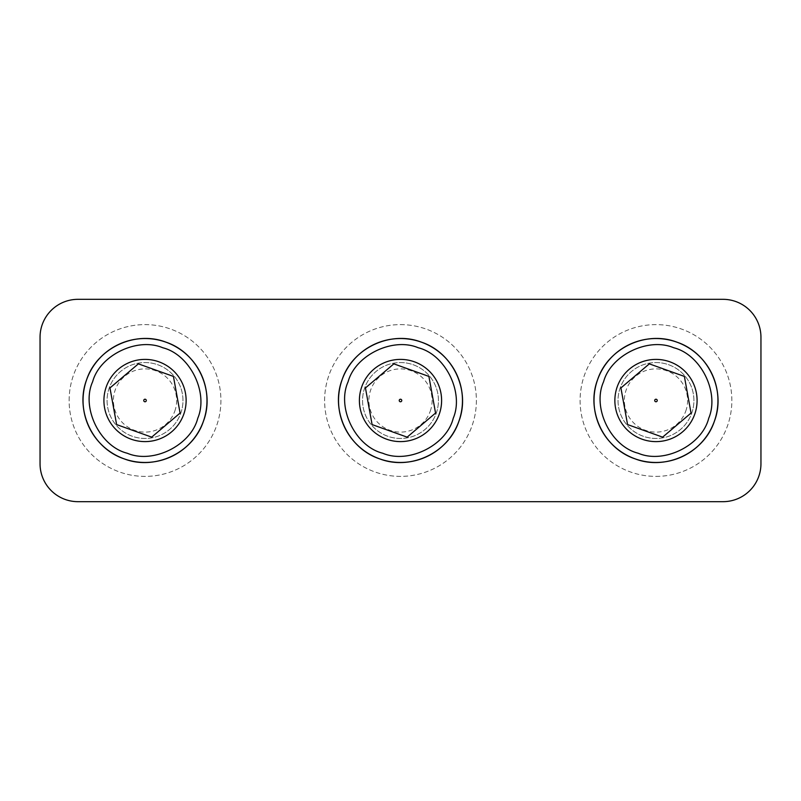 <?xml version="1.0" encoding="UTF-8"?>
<svg xmlns="http://www.w3.org/2000/svg" width="801" height="801" viewBox="0 0 801 801"><rect width="100%" height="100%" fill="white"/><g stroke="black" fill="none" stroke-linecap="round" stroke-linejoin="round"><path stroke-width="0.6" stroke-dasharray="4 3" d="M655.979 462.467A61.967 61.967 0 0 0 709.646 369.511A61.967 61.967 0 0 0 602.312 369.511A61.967 61.967 0 0 0 655.979 462.467M400.5 462.467A61.967 61.967 0 0 0 454.167 369.511A61.967 61.967 0 0 0 346.833 369.511A61.967 61.967 0 0 0 400.5 462.467M145.021 462.467A61.967 61.967 0 0 0 198.688 369.511A61.967 61.967 0 0 0 91.354 369.511A61.967 61.967 0 0 0 145.021 462.467M760.95 463.739A37.937 37.937 0 0 1 723.013 501.676L77.987 501.676A37.937 37.937 0 0 1 40.05 463.739L40.05 337.261A37.937 37.937 0 0 1 77.987 299.324L723.013 299.324A37.937 37.937 0 0 1 760.95 337.261L760.95 463.739M69.136 400.5A75.885 75.885 0 0 1 182.968 334.778A75.885 75.885 0 0 1 182.968 466.222A75.885 75.885 0 0 1 69.136 400.5A75.885 75.885 0 0 1 182.968 334.778A75.885 75.885 0 0 1 182.968 466.222A75.885 75.885 0 0 1 69.136 400.5M655.979 476.385A75.885 75.885 0 0 0 721.691 362.563A75.885 75.885 0 0 0 590.257 362.563A75.885 75.885 0 0 0 655.979 476.385A75.885 75.885 0 0 0 721.691 362.563A75.885 75.885 0 0 0 590.257 362.563A75.885 75.885 0 0 0 655.979 476.385M400.5 324.615A75.885 75.885 0 0 1 466.222 438.437A75.885 75.885 0 0 1 334.778 438.437A75.885 75.885 0 0 1 400.5 324.615A75.885 75.885 0 0 1 466.222 438.437A75.885 75.885 0 0 1 334.778 438.437A75.885 75.885 0 0 1 400.5 324.615M145.021 362.563A37.937 37.937 0 0 1 180.746 413.296A37.937 37.937 0 0 1 107.334 396.155A37.937 37.937 0 0 1 145.021 362.563M655.979 362.563A37.937 37.937 0 0 1 691.694 413.296A37.937 37.937 0 0 1 618.282 396.155A37.937 37.937 0 0 1 655.979 362.563M400.5 362.563A37.937 37.937 0 0 1 436.215 413.296A37.937 37.937 0 0 1 362.803 396.155A37.937 37.937 0 0 1 400.5 362.563M685.746 411.163A31.619 31.619 0 0 0 650.332 369.391A31.619 31.619 0 0 0 631.859 420.946A31.619 31.619 0 0 0 685.746 411.163M691.694 413.296A37.937 37.937 0 0 0 649.2 363.163A37.937 37.937 0 0 0 627.033 425.031A37.937 37.937 0 0 0 691.694 413.296M430.267 411.163A31.619 31.619 0 0 0 394.853 369.391A31.619 31.619 0 0 0 376.38 420.946A31.619 31.619 0 0 0 430.267 411.163M436.215 413.296A37.937 37.937 0 0 0 393.722 363.163A37.937 37.937 0 0 0 371.554 425.031A37.937 37.937 0 0 0 436.215 413.296M174.788 411.163A31.619 31.619 0 0 0 139.374 369.391A31.619 31.619 0 0 0 120.901 420.946A31.619 31.619 0 0 0 174.788 411.163M180.746 413.296A37.937 37.937 0 0 0 138.243 363.163A37.937 37.937 0 0 0 116.085 425.031A37.937 37.937 0 0 0 180.746 413.296"/><path stroke-width="1.2" d="M760.95 463.739L760.95 337.261A37.937 37.937 0 0 0 723.013 299.324L77.987 299.324A37.937 37.937 0 0 0 40.05 337.261L40.05 463.739A37.937 37.937 0 0 0 77.987 501.676L723.013 501.676A37.937 37.937 0 0 0 760.95 463.739M603.594 381.727C610.762 355.173 648.349 336.941 673.721 347.754C700.785 354.453 719.709 392.46 708.725 418.242C702.026 445.306 664.019 464.23 638.237 453.246C610.742 446.447 591.899 407.609 603.594 381.727M348.115 381.727C355.284 355.173 392.87 336.941 418.242 347.754C445.306 354.453 464.23 392.46 453.246 418.242C446.547 445.306 408.54 464.23 382.758 453.246C355.274 446.447 336.43 407.609 348.115 381.727M92.636 381.727C99.805 355.173 137.392 336.941 162.763 347.754C189.827 354.453 208.751 392.46 197.767 418.242C191.069 445.306 153.061 464.23 127.279 453.246C99.795 446.447 80.951 407.609 92.636 381.727M694.677 414.367A41.101 41.101 0 0 0 648.64 360.06A41.101 41.101 0 0 0 624.62 427.083A41.101 41.101 0 0 0 694.677 414.367M439.198 414.367A41.101 41.101 0 0 0 393.161 360.06A41.101 41.101 0 0 0 369.151 427.083A41.101 41.101 0 0 0 439.198 414.367M183.719 414.367A41.101 41.101 0 0 0 137.682 360.06A41.101 41.101 0 0 0 113.672 427.083A41.101 41.101 0 0 0 183.719 414.367M691.033 413.056L684.384 376.42L649.321 363.854L620.915 387.944L627.573 424.58L662.627 437.146L691.033 413.056L684.384 376.42L649.321 363.854L620.915 387.944L627.573 424.58L662.627 437.146L691.033 413.056M435.554 413.056L428.905 376.42L393.852 363.854L365.446 387.944L372.095 424.58L407.148 437.146L435.554 413.056L428.905 376.42L393.852 363.854L365.446 387.944L372.095 424.58L407.148 437.146L435.554 413.056M180.085 413.056L173.427 376.42L138.373 363.854L109.967 387.944L116.616 424.58L151.679 437.146L180.085 413.056L173.427 376.42L138.373 363.854L109.967 387.944L116.616 424.58L151.679 437.146L180.085 413.056M654.787 400.069A1.262 1.262 0 0 0 656.199 401.742A1.262 1.262 0 0 0 656.94 399.679A1.262 1.262 0 0 0 654.787 400.069M399.309 400.069A1.262 1.262 0 0 0 400.73 401.742A1.262 1.262 0 0 0 401.461 399.679A1.262 1.262 0 0 0 399.309 400.069M143.83 400.069A1.262 1.262 0 0 0 145.251 401.742A1.262 1.262 0 0 0 145.992 399.679A1.262 1.262 0 0 0 143.83 400.069M597.636 379.594A61.967 61.967 0 0 0 655.979 462.467A61.967 61.967 0 0 0 670.067 340.155A61.967 61.967 0 0 0 597.636 379.594C585.671 410.482 603.614 448.47 635.073 458.843C665.961 470.808 703.949 452.865 714.322 421.406C726.287 390.518 708.344 352.53 676.875 342.157C645.986 330.192 608.009 348.135 597.636 379.594M342.157 379.594A61.967 61.967 0 0 0 400.5 462.467A61.967 61.967 0 0 0 414.588 340.155A61.967 61.967 0 0 0 342.157 379.594C330.192 410.482 348.135 448.47 379.594 458.843C410.482 470.808 448.47 452.865 458.843 421.406C470.808 390.518 452.865 352.53 421.406 342.157C390.518 330.192 352.53 348.135 342.157 379.594M86.678 379.594A61.967 61.967 0 0 0 145.021 462.467A61.967 61.967 0 0 0 159.109 340.155A61.967 61.967 0 0 0 86.678 379.594C74.713 410.482 92.656 448.47 124.125 458.843C155.014 470.808 192.991 452.865 203.364 421.406C215.329 390.518 197.386 352.53 165.927 342.157C135.039 330.192 97.051 348.135 86.678 379.594"/></g></svg>
